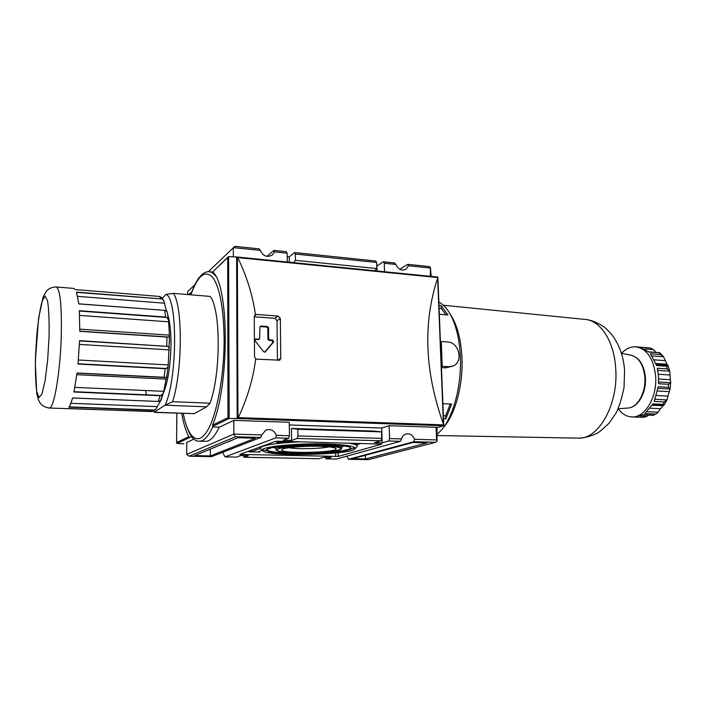 <?xml version="1.0" encoding="UTF-8"?>
<svg xmlns="http://www.w3.org/2000/svg" width="706" height="706" viewBox="0 0 706 706"><rect width="100%" height="100%" fill="white"/><g stroke="black" fill="none" stroke-linecap="round" stroke-linejoin="round"><path stroke-width="1.06" d="M318.847 446.289C303.121 445.839 283.627 447.569 281.968 449.501C276.231 454.02 340.16 452.846 335.906 448.531C334.538 447.339 328.846 446.589 318.847 446.289M326.181 443.959C295.055 443.006 257.884 447.083 262.526 450.649C265.977 456.703 349.567 455.141 354.836 448.981C356.645 446.386 347.087 444.709 326.181 443.959M299.9 441.797C275.455 443.059 262.235 445.124 260.24 448.01L260.717 448.901M262.455 449.757L266.471 450.755M345.031 450.137L355.1 447.86M355.056 448.751L357.245 446.28C357.404 445.045 354.35 443.968 348.093 443.059M287.307 441.471L276.69 442.512L276.673 441.259M360.951 443.403L356.98 444.577L354.174 443.218M210.326 455.935L194.671 455.626L237.79 437.746L255.298 438.223L210.326 455.935L210.335 449.131M228.144 441.912L234.974 438.911M365.417 458.979L352.506 458.723L412.922 442.503L427.121 442.891L365.417 458.979L365.32 455.291M293.661 262.65L295.461 260.337L376.81 268.554L376.633 262.455L375.707 260.999L294.587 252.554L295.373 254.045L295.461 260.337M374.736 270.76L376.81 268.554M291.622 440.438L297.182 438.47L297.932 435.955L297.835 429.248L381.514 431.878L374.074 431.066L291.472 428.445L291.622 440.438L283.238 440.209L288.701 438.241L289.442 435.717L289.266 422.276L233.818 420.379L219.416 427.139L212.965 426.936L212.877 426.309L229.176 418.481L228.594 256.666L212.691 271.942C229.273 285.083 229.697 385.132 212.55 425.144L212.877 426.309M297.835 429.248L291.472 428.445M287.139 253.189L286.371 251.698L273.946 250.401L274.387 251.865L287.139 253.189L287.254 262.014M289.31 262.217L289.239 256.869L287.183 256.666M377.216 271.007L376.73 265.809M294.587 252.554L289.239 256.869M377.066 265.844L383.332 261.794L384.276 263.25L384.532 271.731M239.855 454.408L338.245 456.429L381.761 444.109L278.173 441.232L275.34 441.444L239.855 454.408M260.302 448.434L251.38 451.663L248.847 451.84L259.526 452.069L259.517 451.363M325.21 457.276L325.898 458.847L336.409 459.05L400.39 441.312L401.537 438.92C402.217 436.414 403.682 434.781 405.932 434.022C409.939 433.29 412.781 435.046 414.475 439.291L436.59 439.926L437.076 441.135L435.681 442.291L413.866 441.691L414.475 439.291M243.438 455.635L244.002 457.259L318.838 458.715L323.904 457.25L331.035 457.391L325.898 458.847M222.619 452.325L225.037 456.897L236.448 457.117L240.702 455.582L248.327 455.732L244.002 457.259M382.167 442.847L388.706 440.994L389.562 438.576L389.174 425.683L381.743 428.021L382.167 442.847L374.392 442.644L380.852 440.773L381.699 438.355L381.514 431.878M381.743 428.021L289.301 424.968M260.082 326.569L266.744 327.028L267.83 328.202L267.927 339.18L268.651 338.721L269.736 339.895L272.807 340.098L273.646 341.96L265.077 352.038L263.629 351.747L255.034 340.716L255.201 339.136L259.605 338.986L258.246 339.63L258.961 339.162M254.928 339.436L258.246 339.63M267.927 339.18L269.004 340.354L272.075 340.566L272.913 342.419L264.653 352.188M259.605 338.986L259.949 327.09L261.017 326.066L267.468 326.534L268.554 327.716L268.651 338.721M254.266 316.765L274.863 318.335L277.017 320.683L277.432 360.395M254.522 356.839L254.257 316.544L255.104 314.85L256.516 314.426L278.146 316.103L280.335 318.45L280.785 358.348L279.779 360.184L256.834 359.177L255.704 358.789L254.522 356.839M228.594 256.666L237.207 257.01L237.745 257.602C246.853 276.47 252.739 295.487 255.404 314.655M255.704 358.789C253.313 378.213 247.515 397.831 238.328 417.634L237.666 418.579L229.176 418.481M237.701 418.561L443.615 425.753L443.43 424.209C424.721 371.771 422.788 323.074 437.632 278.129L437.808 277.061L237.287 257.063M191.926 436.961L190.082 437.279L188.802 436.652C185.819 431.198 183.454 423.432 181.724 413.372M189.287 294.684L190.779 292.805M219.195 427.13C214.73 436.635 210.238 441.374 205.702 441.338L199.471 441.179C192.791 441.788 187.337 432.531 183.101 413.425M189.173 456.2L235.407 436.767L260.708 437.464L211.588 456.632L189.173 456.2L186.702 454.382L186.763 442.45L194.009 439.053M188.802 436.652L176.624 442.556L177.003 443.43L182.016 443.739M212.55 425.144L227.985 417.661L228.92 418.446M235.407 436.767L233.854 434.119L261.732 434.922L265.924 430.051C270.769 428.666 274.219 430.431 276.275 435.337L289.442 435.717M186.702 454.382L233.854 434.119L233.818 420.379M228.091 256.958L212.691 271.942M443.615 425.753L437.985 427.351L389.174 425.683M266.956 256.384L273.946 250.401M383.332 261.794L394.672 262.976L395.916 264.45C398.21 269.489 401.564 271.113 405.985 269.321L405.8 269.427M399.711 269.268L407.768 264.344L408.483 265.756L405.985 269.321M233.351 256.737L233.324 247.612L260.311 250.409L259.287 248.874L234.816 246.332L208.323 271.704M384.276 263.25L395.916 264.45M295.373 254.045L376.633 262.455M346.911 456.147L348.561 459.288L368.25 459.668L435.681 442.291M437.076 441.135L436.988 427.315M276.275 435.337L275.861 437.879L288.701 438.241M260.708 437.464L261.732 434.922M187.567 294.543L187.584 291.702L194.812 284.73M388.706 440.994L400.39 441.312M389.562 438.576L401.537 438.92M297.182 438.47L380.852 440.773M297.932 435.955L381.699 438.355M225.037 456.897L275.861 437.879M274.387 251.865L272.534 254.84C267.345 257.814 263.276 256.34 260.311 250.409M348.561 459.288L413.866 441.691M407.768 264.344L428.966 266.55L430.395 267.362L430.307 276.311M431.163 276.399L430.395 267.362M408.483 265.756L429.989 267.98M436.59 439.926L436.105 427.289M259.526 452.069L258.255 451.805L262.261 450.393M280.097 441.276L276.69 442.512M288.657 447.71C297.085 449.29 320.753 448.804 329.058 446.889M237.181 418.208L236.625 257.037M237.666 418.579L237.092 257.072M237.948 417.952L237.375 257.293M213.088 272.922L214.412 274.14M213.194 426.406L212.965 426.936M438.85 302.062C442.203 303.801 445.318 306.739 448.169 310.887C455.22 321.53 459.279 336.665 460.338 356.301C461.759 385.149 453.49 416.425 441.365 430.13L437.252 434.243M441.453 367.614L445.698 367.87L452.581 366.158M442.883 403.673L451.628 404.061L445.751 418.896L445.636 415.878L443.368 415.781M443.483 418.808L445.751 418.896M438.982 305.424L441.206 305.619L447.957 314.982L439.335 314.258M441.418 366.661L442.238 366.335L441.25 341.536L447.648 341.995C459.315 342.216 463.674 362.39 452.811 366.07L448.663 366.723L442.238 366.335M440.429 341.898L441.25 341.536M445.636 415.878L450.296 404M445.971 314.814L441.321 308.522L439.097 308.328M441.321 308.522L441.206 305.619M648.443 415.128L647.067 416.319L643.369 417.37L635.55 417.034M650.164 408.218L660.551 408.703L657.771 412.683L653.491 415.349L642.831 414.881M660.551 408.703L663.622 405.12M654.824 414.016L644.843 413.575L652.944 403.876L662.987 404.37L664.099 405.138L667.091 399.649M656.412 395.492L667.955 396.101L666.949 399.914L664.222 401.935L662.987 404.37M667.955 396.101L670.047 389.244L668.308 387.338L658.239 386.756L654.171 401.432L664.222 401.935M658.645 378.99L670.347 379.713L670.7 382.378L668.6 384.311L668.308 387.338M670.347 379.713L669.835 371.7L667.373 368.929L657.321 368.267L658.486 375.83L658.53 383.72L668.6 384.311M655.9 363.458L667.02 364.225L667.797 365.408M669.8 371.532L667.982 365.417L656.298 364.623M667.02 364.225L663.525 356.751L660.481 354.483L650.5 353.75L656.589 365.531L666.623 366.211L667.982 365.417M644.852 348.949L653.385 349.594L655.892 352.382M653.385 349.594L650.279 348.014L639.848 347.184L648.964 352.082L659.572 352.656L663.252 356.362M657.613 412.816L653.491 415.349M621.554 353.327C625.851 348.755 630.555 346.584 635.682 346.814C646.731 348.623 653.377 358.233 655.592 375.654C657.63 396.896 644.896 418.128 631.676 416.919L634.517 417.034L643.051 414.757L653.015 415.19M635.577 417.034L643.369 417.37M631.676 416.919C626.478 416.619 621.995 413.91 618.218 408.783M450.446 314.549C457.109 324.619 460.939 338.871 461.936 357.315C463.277 384.426 455.494 413.804 444.039 426.786L443.191 427.845M166.131 294.358C177.824 298.903 177.347 379.387 165.107 405.2L206.62 406.832L210.044 403.197C220.96 373.536 220.819 309.29 210.185 296.423L173.438 293.369L166.131 294.358L162.256 298.338M206.62 406.832L194.221 413.654L155.602 412.428L154.12 412.207L153.317 411.068M173.438 293.369C182.863 306.298 182.554 371.524 172.582 401.679L210.044 403.197M194.221 413.654L154.12 412.207L165.107 405.2L172.582 401.679M152.434 411.421L49.235 408.033C45.237 407.353 42.298 405.826 40.392 403.453L38.459 400.002L36.721 393.321L35.3 361.693L38.548 318.45L43.19 296.802L46.525 290.916C49.041 288.383 52.253 287.077 56.145 286.98C60.072 288.816 61.793 304.745 61.307 334.768C60.416 371.833 53.93 409.533 49.235 408.033M74.88 387.373L163.713 391.327L163.298 393.233L160.968 400.328L158.762 401.476L72.55 397.937C71.35 402.358 70.141 405.429 68.932 407.15L153.334 410.274L155.876 409.189L160.58 400.814M163.713 391.327L166.413 377.383L77.033 373.006L73.962 392.015L160.156 395.704L161.347 395.448L163.298 393.233M79.549 340.91L167.931 346.408L79.557 340.645L78.013 364.049L165.204 368.709L166.369 368.497L168.099 366.661L166.616 377.701M78.375 359.998L168.231 364.94L168.099 366.661M168.231 364.94L169.511 336.709M167.931 346.408L169.405 348.208M166.881 337.071L169.034 337.168L169.422 335.129L168.487 319.933L166.837 317.462L165.689 317.065L79.337 310.711L79.787 331.335L166.881 337.071L166.801 346.081M76.601 292.363L161.136 298.894L76.504 292.072L78.754 303.889L165.248 310.419L167.216 311.611L168.487 319.933M166.492 310.887L163.845 300.862L162.301 299.265M75.33 289.584L159.538 296.449L75.321 289.584L73.689 288.419L56.242 286.989M163.677 300.544L161.418 297.394L159.538 296.449M167.825 315.053C169.978 321.901 171.037 331.802 170.993 344.749C170.437 367.314 167.622 383.976 162.574 394.742M320.745 445.68C306.21 445.451 290.598 446.351 281.65 447.922C277.237 449.034 276.161 450.119 278.438 451.16C282.629 452.087 289.054 452.696 297.711 453.005C312.546 453.128 325.051 452.431 335.209 450.905C339.974 449.846 341.51 448.769 339.833 447.692C336.074 446.713 329.711 446.042 320.745 445.68M275.693 446.872L276.196 450.11L279.338 451.434C283.847 452.264 290.951 452.802 300.632 453.049L328.872 451.805C336.109 450.763 340.186 449.881 341.086 449.148L341.872 447.957C341.58 446.28 334.635 445.221 321.045 444.771C300.429 444.153 275.252 446.66 275.799 449.14L275.808 449.307M275.111 446.969L275.702 447.048M341.907 445.707L342.489 445.592M272.437 447.463L275.746 447.992M341.889 446.633L345.163 445.98M350.661 447.622L349.276 446.933C345.19 445.627 337 444.798 324.698 444.418C305.292 444.092 284.386 445.31 272.578 447.419L266.321 449.625L268.633 451.716C274.272 452.925 282.797 453.729 294.199 454.117C312.299 454.355 331.458 453.296 343.548 451.372L350.829 449.263L349.973 447.119C345.093 445.813 336.683 444.904 324.734 444.418C311.24 444.189 298.32 444.586 285.93 445.618C272.675 446.916 268.995 448.345 268.095 448.681L266.939 449.201C264.476 455.485 351.191 453.879 350.67 447.692L350.67 447.63M241.178 453.923L241.178 454.673M338.165 452.722L338.245 456.429M335.65 452.987L335.721 456.597M248.847 451.84L248.847 451.125M260.302 326.56L261.017 326.066M255.148 339.427L255.854 338.959M264.759 352.17L265.288 351.844M272.913 342.419L273.646 341.96M272.075 340.566L272.807 340.098M269.004 340.354L269.736 339.895M267.83 328.202L268.554 327.716M266.744 327.028L267.468 326.534M238.328 417.634L443.597 424.88M237.745 257.602L437.746 277.546M280.785 358.348L277.44 360.254M280.335 318.45L277.017 320.683M278.146 316.103L274.863 318.335M190.858 294.817C197.689 275.817 204.855 269.851 212.338 276.902C219.69 286.689 223.625 307.454 224.129 339.198C224.217 376.263 216.663 415.896 207.176 431.101C197.68 446.51 187.893 437.543 183.225 413.425M213.009 426.345C208.535 436.255 204.025 441.206 199.471 441.179M190.726 294.808C193.056 288.057 195.624 282.629 198.421 278.535L201.704 274.74C204.325 272.472 206.805 271.466 209.144 271.731C211.385 271.872 213.521 273.301 215.551 276.002M234.727 418.464L237.595 418.561M177.197 443.465L190.082 437.279M181.345 443.721L183.834 443.783M188.802 294.64L189.526 293.952M227.985 417.661L227.694 257.681M176.624 442.556L176.835 413.195M251.38 451.663L251.371 450.199M256.516 314.426L254.328 316.023M443.43 424.209L437.632 278.129M644.807 376.889C646.219 392.157 637.624 407.741 628.031 408.033C638.383 407.521 646.696 392.095 645.372 377.066C644.031 364.817 639.257 357.527 631.049 355.197C638.762 357.298 643.351 364.525 644.807 376.889M445.698 367.87L448.663 366.723M640.386 416.037L647.067 416.319M647.058 411.722L658.248 412.225M652.176 405.218L663.058 405.747M655.089 399.305L666.949 399.914M657.542 390.992L669.209 391.636M658.018 388.344L670.003 389.024M658.619 381.972L670.612 382.687M658.345 374.268L669.968 375.01M657.78 370.438L669.694 371.224M654.391 359.875L665.131 360.634M652.132 355.921L663.525 356.751M650.279 348.014L649.732 347.934M658.936 352.823L660.481 354.483M666.623 366.211L667.373 368.929M443.35 305.239L585 319.412C600.206 320.277 613.964 340.839 615.658 367.808C618.809 403.903 598.609 439.767 578.223 438.135L437.296 435.54M69.109 406.894L154.535 410.062M70.838 403.311L157.288 406.638M74.033 391.698L161.347 395.448M76.822 374.692L166.316 379.113M77.016 373.13L164.639 377.516M78.039 363.766L166.369 368.497M79.399 344.413L169.299 349.885M167.772 336.965L79.787 331.167L167.649 336.965M79.804 329.155L169.422 335.129M79.584 315.414L168.61 321.812M79.354 311.028L166.837 317.462M77.634 296.344L164.551 303.209M153.334 410.274L151.331 411.572M159.388 296.441L161.136 298.894M164.674 310.437L165.689 317.065M163.651 391.327L160.73 400.24M146.38 394.804L145.657 390.524M169.378 335.129L169.431 342.445M165.204 368.709L164.039 377.366M160.156 395.704L158.285 401.414M49.085 336.259L47.673 359.866L45.113 380.578L41.989 393.992L38.971 397.619L36.659 391.265C35.609 382.493 35.221 370.959 35.494 356.654L36.791 334.979C38.203 320.868 39.942 309.696 42.007 301.471L45.025 296.07L47.558 300.73C48.802 308.963 49.314 320.806 49.085 336.259M341.88 447.78L341.907 445.521M262.526 450.649L260.443 448.645M357.236 446.015L357.201 444.506M260.24 448.01L260.232 446.96M228.285 441.921L227.756 441.903M212.806 272.066L209.453 271.757M236.854 256.975L235.283 256.816M189.976 293.219L188.502 294.623M183.719 443.783L181.671 443.73M437.808 277.061L237.207 257.01M176.809 413.195L176.597 442.759M437.852 277.105L443.756 425.533M631.049 355.197L621.421 353.3M628.031 408.033L618.085 408.792M659.572 352.656L648.726 351.853M664.072 405.138L652.556 404.582M670.7 382.475L670.056 389.174M648.39 347.784L635.938 346.84M578.223 438.135C586.633 438.082 595.838 434.428 600.074 431.348L608.828 423.503L615.711 413.566C618.756 408.2 621.536 399.472 624.051 387.4L624.581 370.385C623.53 356.08 619.056 343.893 611.167 333.841L606.092 328.643C603.392 325.934 593.455 320.03 585.459 319.456M151.393 411.572L67.502 408.509M158.682 401.476L72.541 397.981M164.825 377.534L77.016 373.147M165.142 310.411L78.754 303.827M152.381 411.439L155.673 409.392"/></g></svg>
